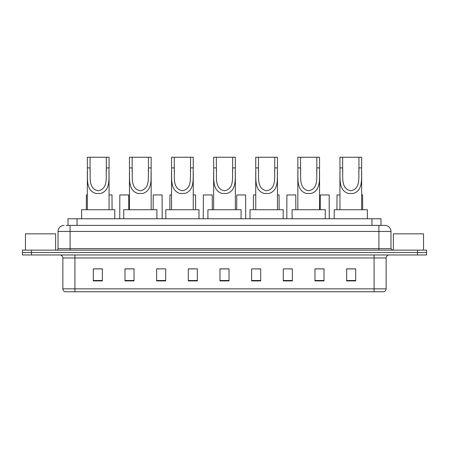 <?xml version="1.0" encoding="UTF-8"?>
<svg xmlns="http://www.w3.org/2000/svg" width="449" height="449" viewBox="0 0 449 449"><rect width="100%" height="100%" fill="white"/><g stroke="black" fill="none" stroke-linecap="round" stroke-linejoin="round"><path stroke-width="0.67" d="M67.99 225.404L67.99 218.77L381.01 218.77L381.01 225.404M66.317 225.404L382.823 225.404M66.177 225.404L70.1 225.404L70.1 231.437L58.033 231.437L58.033 248.628A1.51 1.51 0 0 1 56.529 250.132M64.067 225.404A6.033 6.033 0 0 0 58.033 231.437M390.967 231.437L378.9 231.437L378.9 225.404L384.933 225.404A6.033 6.033 0 0 1 390.967 231.437L390.967 248.628L392.471 250.132M31.497 250.132L22.45 250.132L22.45 252.546L31.497 252.546L22.45 252.546L22.45 254.959L31.497 254.959L31.497 252.546L417.503 252.546L31.497 252.546L31.497 250.132L417.503 250.132L417.503 252.546L426.55 252.546L417.503 252.546L417.503 254.959L31.497 254.959M426.55 250.132L426.55 252.546L426.55 250.132L417.503 250.132M383.816 291.749L374.079 291.749L374.079 288.853L386.14 288.853L386.14 257.973A3.014 3.014 0 0 1 389.154 254.959M383.727 291.749L65.032 291.749A3.014 3.014 0 0 1 62.86 288.853L62.86 257.973C62.68 256.143 61.676 255.139 59.846 254.959M355.681 280.922L355.681 268.861L346.634 268.861L346.634 280.922L355.681 280.922M324.015 280.922L324.015 268.861L314.968 268.861L314.968 280.922L324.015 280.922M292.355 280.922L292.355 268.861L283.308 268.861L283.308 280.922L292.355 280.922M260.689 280.922L260.689 268.861L251.642 268.861L251.642 280.922L260.689 280.922M102.366 280.922L102.366 268.861L93.319 268.861L93.319 280.922L102.366 280.922M134.032 280.922L134.032 268.861L124.985 268.861L124.985 280.922L134.032 280.922M165.692 280.922L165.692 268.861L156.645 268.861L156.645 280.922L165.692 280.922M197.358 280.922L197.358 268.861L188.311 268.861L188.311 280.922L197.358 280.922M229.024 280.922L229.024 268.861L219.976 268.861L219.976 280.922L229.024 280.922M426.55 254.959L426.55 252.546L426.55 254.959L417.503 254.959M289.066 268.923L292.355 268.923M322.477 268.923L319.553 268.923M188.311 268.923L193.351 268.923M156.645 268.923L159.934 268.923M129.447 268.923L126.523 268.923M255.649 268.923L260.689 268.923M229.024 268.923L219.976 268.923M134.032 268.923L124.985 268.923M102.366 268.923L93.319 268.923M324.015 268.923L314.968 268.923M355.681 268.923L346.634 268.923M55.62 250.132L55.62 233.85L25.464 233.85L25.464 250.132M90.064 157.251L109.062 157.251L109.062 167.892C108.574 177.821 111.099 190.297 100.554 193.485L95.856 193.485C85.299 190.286 87.836 177.793 87.347 167.892L87.347 157.251L90.064 157.251L90.064 171.389M87.347 167.892L90.064 167.892C90.642 176.44 87.841 188.816 98.146 190.763C108.579 188.945 105.768 176.491 106.346 167.892L106.346 157.251M109.062 167.892L106.346 167.892L106.346 171.428M87.347 171.776L87.347 209.722M109.062 171.799L109.062 209.722M114.792 218.77L114.792 209.722L81.617 209.722L81.617 218.77M132.158 157.251L151.161 157.251L151.161 167.892C150.668 177.821 153.199 190.297 142.653 193.485L137.955 193.485C127.398 190.286 129.935 177.793 129.447 167.892L129.447 157.251L132.158 157.251L132.158 171.389M129.447 167.892L132.158 167.892C132.741 176.44 129.941 188.816 140.245 190.763C150.679 188.945 147.867 176.491 148.445 167.892L148.445 157.251M151.161 167.892L148.445 167.892L148.445 171.428M129.447 171.776L129.447 209.722M151.161 171.799L151.161 209.722M156.886 218.77L156.886 209.722L123.716 209.722L123.716 218.77M174.257 157.251L193.255 157.251L193.255 167.892C192.767 177.821 195.298 190.297 184.752 193.485L180.055 193.485C169.498 190.286 172.034 177.793 171.546 167.892L171.546 157.251L174.257 157.251L174.257 171.389M171.546 167.892L174.257 167.892C174.841 176.44 172.04 188.816 182.339 190.763C192.778 188.945 189.966 176.491 190.544 167.892L190.544 157.251M193.255 167.892L190.544 167.892L190.544 171.428M171.546 171.776L171.546 209.722M193.255 171.799L193.255 209.722M198.986 218.77L198.986 209.722L165.816 209.722L165.816 218.77M216.356 157.251L235.355 157.251L235.355 167.892C234.866 177.821 237.398 190.297 226.852 193.485L222.148 193.485C211.597 190.286 214.134 177.793 213.645 167.892L213.645 157.251L216.356 157.251L216.356 171.389M213.645 167.892L216.356 167.892C216.94 176.44 214.139 188.816 224.438 190.763C234.872 188.945 232.066 176.491 232.644 167.892L232.644 157.251M235.355 167.892L232.644 167.892L232.644 171.428M213.645 171.776L213.645 209.722M235.355 171.799L235.355 209.722M241.085 218.77L241.085 209.722L207.915 209.722L207.915 218.77M258.456 157.251L277.454 157.251L277.454 167.892C276.966 177.821 279.497 190.297 268.945 193.485L264.248 193.485C253.696 190.286 256.233 177.793 255.745 167.892L255.745 157.251L258.456 157.251L258.456 171.389M255.745 167.892L258.456 167.892C259.034 176.44 256.239 188.816 266.538 190.763C276.971 188.945 274.165 176.491 274.743 167.892L274.743 157.251M277.454 167.892L274.743 167.892L274.743 171.428M255.745 171.776L255.745 209.722M277.454 171.799L277.454 209.722M283.184 218.77L283.184 209.722L250.014 209.722L250.014 218.77M300.555 157.251L319.553 157.251L319.553 167.892C319.065 177.821 321.596 190.297 311.045 193.485L306.347 193.485C295.796 190.286 298.332 177.793 297.839 167.892L297.839 157.251L300.555 157.251L300.555 171.389M297.839 167.892L300.555 167.892C301.133 176.44 298.338 188.816 308.637 190.763C319.071 188.945 316.264 176.491 316.842 167.892L316.842 157.251M319.553 167.892L316.842 167.892L316.842 171.428M297.839 171.776L297.839 209.722M319.553 171.799L319.553 209.722M325.284 218.77L325.284 209.722L292.114 209.722L292.114 218.77M342.654 157.251L361.653 157.251L361.653 167.892C361.164 177.821 363.69 190.297 353.144 193.485L348.446 193.485C337.895 190.286 340.432 177.793 339.938 167.892L339.938 157.251L342.654 157.251L342.654 171.389M339.938 167.892L342.654 167.892C343.232 176.44 340.437 188.816 350.736 190.763C361.17 188.945 358.358 176.491 358.936 167.892L358.936 157.251M361.653 167.892L358.936 167.892L358.936 171.428M339.938 171.776L339.938 209.722M361.653 171.799L361.653 209.722M367.383 218.77L367.383 209.722L334.208 209.722L334.208 218.77M423.536 250.132L423.536 233.85L393.38 233.85L393.38 250.132M87.347 194.945L86.416 194.945L86.32 209.722M109.062 194.945L111.986 194.945L112.076 209.722M128.784 209.722L128.689 194.945L119.827 194.945L119.737 218.77M162.196 218.77L162.106 194.945L153.238 194.945L153.148 209.722M171.546 194.945L169.947 194.945L169.857 209.722M193.255 194.945L195.517 194.945L195.612 209.722M212.315 209.722L212.225 194.945L203.363 194.945L203.268 218.77M245.732 218.77L245.637 194.945L236.775 194.945L236.685 209.722M255.745 194.945L253.483 194.945L253.388 209.722M277.454 194.945L279.053 194.945L279.143 209.722M295.852 209.722L295.762 194.945L286.894 194.945L286.804 218.77M329.263 218.77L329.173 194.945L320.311 194.945L320.216 209.722M339.938 194.945L337.014 194.945L336.924 209.722M361.653 194.945L362.584 194.945L362.68 209.722M77.037 225.404L77.037 218.77M371.963 225.404L371.963 218.77M70.1 250.132L70.1 248.628L390.967 248.628M58.033 248.628L70.1 248.628L70.1 231.437L378.9 231.437L378.9 250.132M374.079 254.959L374.079 257.973L62.86 257.973M386.14 257.973L374.079 257.973L374.079 288.853L74.921 288.853L74.921 291.749M62.86 288.853L74.921 288.853L74.921 254.959M229.024 280.502L219.976 280.502M197.358 280.502L188.311 280.502M165.692 280.502L156.645 280.502M134.032 280.502L124.985 280.502M102.366 280.502L93.319 280.502M260.689 280.502L251.642 280.502M292.355 280.502L283.308 280.502M324.015 280.502L314.968 280.502M355.681 280.502L346.634 280.502M95.856 193.485L100.554 193.485M137.955 193.485L142.653 193.485M180.055 193.485L184.752 193.485M222.148 193.485L226.852 193.485M264.248 193.485L268.945 193.485M306.347 193.485L311.045 193.485M348.446 193.485L353.144 193.485M383.968 291.749C385.332 291.266 386.056 290.301 386.14 288.853"/></g></svg>
